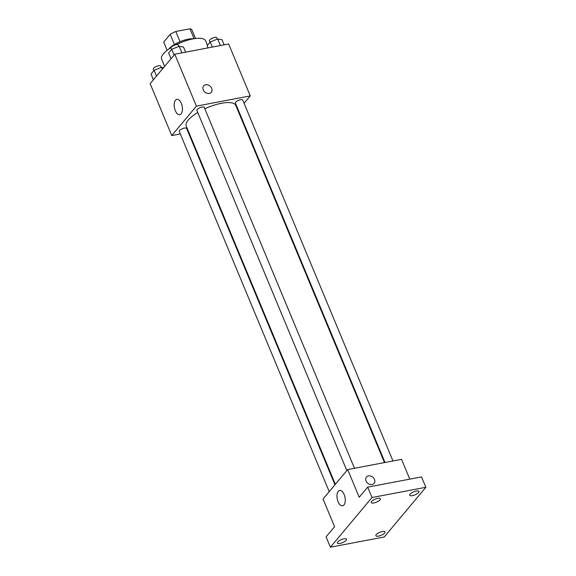 <?xml version="1.0" encoding="UTF-8"?>
<svg xmlns="http://www.w3.org/2000/svg" width="576" height="576" viewBox="0 0 576 576"><rect width="100%" height="100%" fill="white"/><g stroke="black" fill="none" stroke-linecap="round" stroke-linejoin="round"><path stroke-width="0.86" d="M167.119 50.335L163.685 42.077L170.172 34.33A15.379 5.076 157.4 0 1 175.788 31.493L189.958 28.8A15.379 5.076 157.4 0 1 192.046 30.175L195.516 38.513M168.588 49.234A15.89 5.242 -22.6 0 1 193.702 38.779M174.42 44.546L170.172 34.33M194.083 38.722L189.958 28.8M180.043 41.724L175.788 31.493M207.482 45.266L205.632 40.817A23.832 7.862 157.4 0 0 176.198 44.719M170.993 47.628A23.832 7.862 157.4 0 0 161.626 59.126L164.635 66.348M180.317 133.949L171.756 135.569L150.149 83.65L174.794 54.216L228.636 43.978L250.25 95.897L244.08 103.27M238.334 110.131L237.946 110.592M384.466 462.578L235.793 105.415A26.849 8.863 157.4 0 0 204.826 108.77M197.77 112.486A26.849 8.863 157.4 0 0 186.214 126.05L335.347 484.308M171.756 135.569L196.402 106.135L250.25 95.897M188.827 132.329L188.287 132.43M354.47 468.281L204.228 107.345A3.974 1.31 157.4 0 0 200.059 107.662A3.974 1.31 157.4 0 0 196.898 110.398L346.831 470.592M392.976 460.958L242.734 100.022A3.974 1.31 157.4 0 0 238.565 100.339A3.974 1.31 157.4 0 0 235.397 103.075L384.998 462.478M329.213 491.638L179.273 131.443A3.974 1.31 -22.6 0 1 180.734 129.593A3.974 1.31 -22.6 0 1 184.486 128.081A3.974 1.31 -22.6 0 1 186.61 128.39L334.958 484.776M196.402 106.135L174.794 54.216M175.291 110.628A7.812 3.953 79.2 0 1 176.861 99.338A7.812 3.953 79.2 0 1 182.203 106.272A7.812 3.953 79.2 0 1 179.777 114.682A7.812 3.953 79.2 0 1 175.291 110.628M203.659 85.903A4.968 3.953 -140.1 0 1 205.668 84.766A4.968 3.953 -140.1 0 1 210.989 87.091A4.968 3.953 -140.1 0 1 211.277 92.275A4.968 3.953 -140.1 0 1 204.926 92.124A4.968 3.953 -140.1 0 1 203.659 85.903A4.968 3.953 -140.1 0 1 205.668 84.766A4.968 3.953 -140.1 0 1 210.989 87.091A4.968 3.953 -140.1 0 1 211.27 92.275M330.415 547.2L372.01 497.52L425.851 487.289L384.264 536.969L330.415 547.2L326.095 536.818L334.57 526.694L323.042 499.003L347.688 469.57L401.537 459.331L409.781 479.138M425.851 487.289L421.531 476.906L367.682 487.138L372.01 497.52M347.688 469.57L359.215 497.261L367.682 487.138M338.098 501.754A7.812 3.953 79.2 0 1 339.667 490.457A7.812 3.953 79.2 0 1 345.01 497.398A7.812 3.953 79.2 0 1 342.583 505.807A7.812 3.953 79.2 0 1 338.098 501.754M366.466 477.029A4.968 3.953 -140.1 0 1 368.474 475.891A4.968 3.953 -140.1 0 1 373.795 478.217A4.968 3.953 -140.1 0 1 374.083 483.401A4.968 3.953 -140.1 0 1 367.74 483.25A4.968 3.953 -140.1 0 1 366.473 477.029A4.968 3.953 -140.1 0 1 368.474 475.891A4.968 3.953 -140.1 0 1 373.795 478.217A4.968 3.953 -140.1 0 1 374.083 483.401M380.038 499.867A4.968 1.642 -22.6 0 1 375.156 502.646A4.968 1.642 -22.6 0 1 371.246 502.574A4.968 1.642 -22.6 0 1 371.621 501.466A4.968 1.642 -22.6 0 1 376.502 498.679A4.968 1.642 -22.6 0 1 380.412 498.758A4.968 1.642 -22.6 0 1 380.038 499.867M346.147 540.346A4.968 1.642 -22.6 0 1 341.266 543.125A4.968 1.642 -22.6 0 1 337.356 543.053A4.968 1.642 -22.6 0 1 337.738 541.944A4.968 1.642 -22.6 0 1 342.619 539.158A4.968 1.642 -22.6 0 1 346.522 539.237A4.968 1.642 -22.6 0 1 346.147 540.346M384.646 533.023A4.968 1.642 -22.6 0 1 379.764 535.81A4.968 1.642 -22.6 0 1 375.862 535.73A4.968 1.642 -22.6 0 1 376.236 534.622A4.968 1.642 -22.6 0 1 381.118 531.835A4.968 1.642 -22.6 0 1 385.027 531.914A4.968 1.642 -22.6 0 1 384.646 533.023M418.536 492.545A4.968 1.642 -22.6 0 1 413.654 495.331A4.968 1.642 -22.6 0 1 409.745 495.252A4.968 1.642 -22.6 0 1 410.126 494.143A4.968 1.642 -22.6 0 1 415.008 491.357A4.968 1.642 -22.6 0 1 418.91 491.436A4.968 1.642 -22.6 0 1 418.536 492.545M153.389 79.783L151.006 74.052L154.116 70.337L161.561 67.356L163.512 67.694M162.302 69.134L161.561 67.356M156.499 76.061L154.116 70.337M161.251 67.478L160.675 66.089A3.974 1.31 157.4 0 0 156.506 66.406A3.974 1.31 157.4 0 0 153.338 69.142L153.929 70.56M171.007 58.73L168.624 53.006L171.742 49.291L179.186 46.31L183.514 47.052L185.638 52.15M181.908 52.862L179.186 46.31M174.125 55.015L171.742 49.291M178.877 46.433L178.294 45.043A3.974 1.31 157.4 0 0 174.125 45.36A3.974 1.31 157.4 0 0 170.964 48.096L171.554 49.507M208.044 47.894L207.13 45.691L210.24 41.969L217.685 38.995L222.019 39.73L224.143 44.834M220.414 45.54L217.685 38.995M212.364 47.074L210.24 41.969M217.375 39.118L216.799 37.721A3.974 1.31 157.4 0 0 212.63 38.038A3.974 1.31 157.4 0 0 209.462 40.774L210.053 42.192"/></g></svg>
